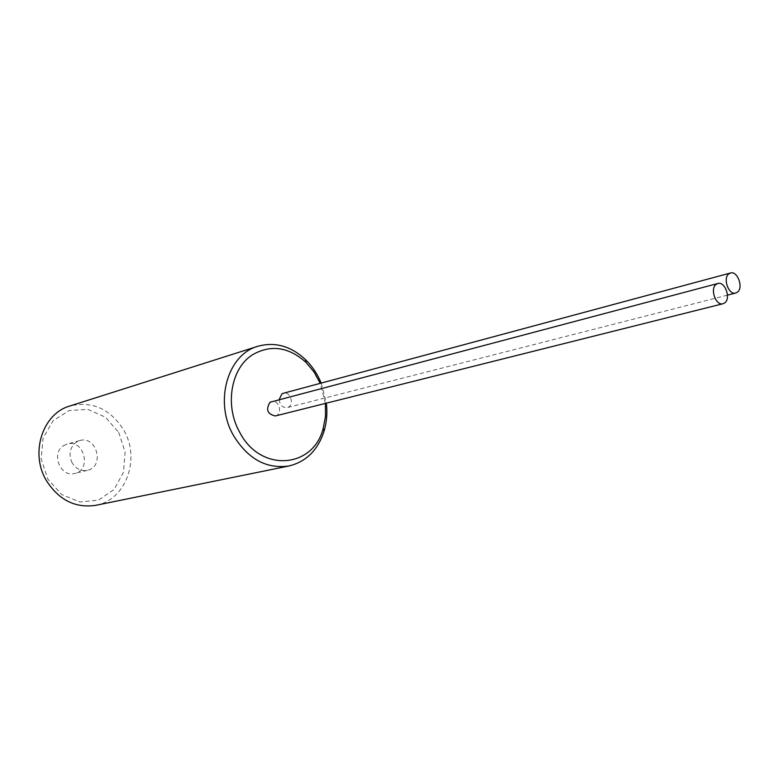 <?xml version="1.0" encoding="UTF-8"?>
<svg xmlns="http://www.w3.org/2000/svg" width="779" height="779" viewBox="0 0 779 779"><rect width="100%" height="100%" fill="white"/><g stroke="black" fill="none" stroke-linecap="round" stroke-linejoin="round"><path stroke-width="0.58" stroke-dasharray="3.9 2.92" d="M275.328 415.967C283.069 414.379 279.145 399.15 271.608 401.497M118.681 432.384L125.107 451.986L123.491 472.298L114.075 489.465L98.563 500.108L79.886 502.007L61.745 494.577L47.86 479.173L41.18 458.909L43.088 437.983L53.128 420.718L69.127 410.552L87.793 409.364L105.428 417.193L118.681 432.384M72.262 463.057C68.357 454.517 69.701 447.536 76.293 442.131L79.731 440.573C96.742 435.149 104.97 466.796 87.472 470.341C81.182 471.461 76.108 469.036 72.262 463.057M321.191 383.093L326.382 403.162M95.739 505.328C126.071 500.108 140.872 458.451 123.608 429.881C110.112 408.751 92.224 400.786 69.925 405.986M325.408 403.405L320.227 383.356M279.213 399.491C279.846 405.168 282.504 407.875 287.188 407.612C294.822 406.015 290.859 390.892 283.42 393.249M63.683 445.617L67.091 444.079C83.966 438.704 92.078 469.922 74.726 473.437C60.411 477.761 50.616 453.154 63.683 445.617M727.469 295.144L287.188 407.612M79.731 440.573L67.091 444.079M87.472 470.341L74.726 473.437"/><path stroke-width="1.17" d="M724.869 302.768L723.019 303.732C715.92 306.089 709.727 288.96 716.037 284.423L717.8 283.498C724.898 281.083 731.15 298.133 724.869 302.768M717.8 283.498L270.001 402.246C265.639 409.627 267.421 414.194 275.328 415.967L723.019 303.732M326.382 403.162C327.482 412.909 326.713 422.237 324.074 431.147C317.9 450.126 306.196 461.743 288.98 465.969C266.486 469.192 247.995 459.055 233.505 435.529C213.913 402.003 227.517 354.474 257.868 346.275C274.968 341.591 290.84 346.032 305.485 359.596C312.165 366.149 317.404 373.978 321.191 383.093M257.868 346.275L69.925 405.986C42.524 413.532 29.631 453.31 46.536 480.828C59.058 500.157 75.456 508.317 95.739 505.328L288.98 465.969M320.227 383.356L314.064 372.011L306.011 362.381C288.581 346.84 270.722 344.318 252.445 354.815C230.866 368.272 224.449 405.752 239.766 432.394C260.439 472.746 313.129 468.588 323.188 428.46L325.525 416.22L325.408 403.405M730.478 273.001L728.784 273.887C722.561 278.356 728.745 295.397 735.727 293.031L737.518 292.096C743.702 287.529 737.47 270.576 730.478 273.001L283.42 393.249L281.862 393.979L279.213 399.491M735.727 293.031L727.469 295.144M306.011 362.381L305.485 359.596M323.188 428.46L324.074 431.147"/></g></svg>

